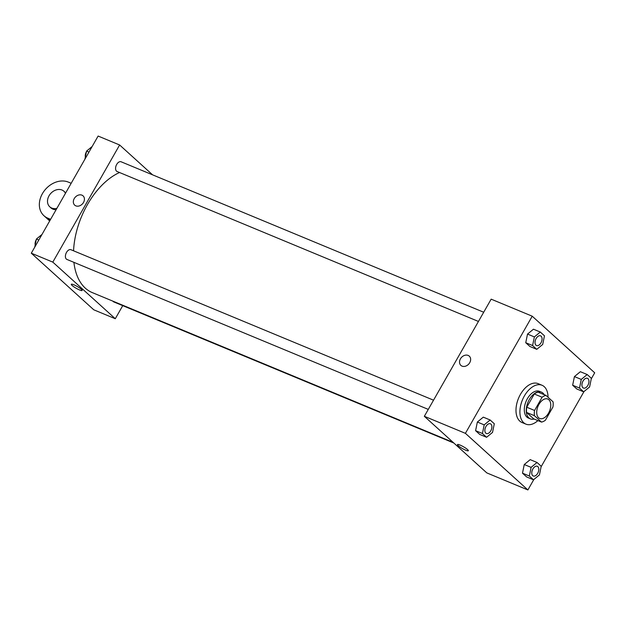 <?xml version="1.0" encoding="UTF-8"?>
<svg xmlns="http://www.w3.org/2000/svg" width="626" height="626" viewBox="0 0 626 626"><rect width="100%" height="100%" fill="white"/><g stroke="black" fill="none" stroke-linecap="round" stroke-linejoin="round"><path stroke-width="0.94" d="M548.548 413.105A10.525 6.244 -67.5 0 1 539.714 418.473A10.525 6.244 -67.5 0 1 537.977 406.36A10.525 6.244 -67.5 0 1 547.773 399.036A10.525 6.244 -67.5 0 1 548.548 413.105M553.048 401.806L545.997 395.421A14.132 8.381 -67.5 0 0 542.108 397.244L534.565 410.46A14.132 8.381 -67.5 0 0 534.44 415.695L541.482 422.08A14.132 8.381 -67.5 0 0 545.379 420.257L552.922 407.041A14.132 8.381 -67.5 0 0 553.048 401.806M534.44 415.695L526.615 412.448L533.665 418.841L541.482 422.08M526.615 412.448A14.132 8.381 -67.5 0 1 526.748 407.221L534.565 410.46M545.997 395.421L538.18 392.173A14.132 8.381 -67.5 0 0 534.283 393.997L526.748 407.221M544.244 394.693A14.468 8.584 112.5 0 0 541.467 392.142A14.468 8.584 112.5 0 0 528.61 400.843A14.468 8.584 112.5 0 0 528.853 417.894A14.468 8.584 112.5 0 0 530.378 418.872A14.468 8.584 112.5 0 0 534.142 419.037M530.378 418.872L528.422 418.058A14.468 8.584 -67.5 0 1 526.896 417.088A14.468 8.584 -67.5 0 1 526.662 400.03A14.468 8.584 -67.5 0 1 539.51 391.336L541.467 392.142M534.283 393.997L542.108 397.244M537.906 420.602A21.041 12.489 -67.5 0 1 525.903 424.131A21.041 12.489 -67.5 0 1 522.436 399.912A21.041 12.489 -67.5 0 1 542.03 385.264A21.041 12.489 -67.5 0 1 548.04 397.267M525.903 424.131L521.99 422.511A21.041 12.489 -67.5 0 1 518.524 398.285A21.041 12.489 -67.5 0 1 538.117 383.636L542.03 385.264M490.142 419.991L483.295 417.151L477.356 422.026L475.588 430.672L479.751 434.444L486.59 437.277L492.529 432.409L494.305 423.763L490.142 419.991L484.203 424.866L482.427 433.513L486.59 437.277M540.301 332.046L533.462 329.206L527.522 334.081L525.746 342.719L529.909 346.491L536.756 349.331L542.695 344.464L544.463 335.818L540.301 332.046L534.369 336.921L532.593 345.56L536.756 349.331M591.265 378.832L594.7 372.806L532.225 316.2L465.408 433.341L527.882 489.947L533.853 479.485M541.099 466.777L584.011 391.54M537.045 462.489L530.199 459.648L524.259 464.523L522.491 473.17L526.654 476.942L533.493 479.782L539.432 474.907L541.208 466.26L537.045 462.489L531.106 467.364L529.33 476.01L533.493 479.782M587.204 374.544L580.365 371.703L574.425 376.578L572.649 385.225L576.812 388.989L583.659 391.829L589.598 386.962L591.367 378.315L587.204 374.544L581.272 379.419L579.496 388.057L583.659 391.829M532.225 316.2L491.16 299.158L424.342 416.298L486.817 472.904L527.882 489.947M424.342 416.298L465.408 433.341M468.342 450.736A6.244 1.041 29.7 0 1 465.767 450.227A6.244 1.041 29.7 0 1 460.032 447.074A6.244 1.041 29.7 0 1 457.489 444.554A6.244 1.041 29.7 0 1 463.428 446.737A6.244 1.041 29.7 0 1 468.342 450.743A6.244 1.041 29.7 0 1 465.767 450.227A6.244 1.041 29.7 0 1 460.032 447.074A6.244 1.041 29.7 0 1 457.489 444.546M469.727 362.697A6.244 4.922 132.2 0 1 460.892 365.404A6.244 4.922 132.2 0 1 461.44 357.469A6.244 4.922 132.2 0 1 469.281 356.139A6.244 4.922 132.2 0 1 469.727 362.697M460.892 365.404A6.244 4.922 132.2 0 1 461.44 357.469A6.244 4.922 132.2 0 1 469.281 356.147M453.052 442.316L92.249 292.585A65.753 39.015 -67.5 0 1 73.907 262.341M73.563 250.807A65.753 39.015 -67.5 0 1 119.535 172.51M428.278 409.396L66.904 259.438A5.258 3.122 -67.5 0 1 66.035 253.381A5.258 3.122 -67.5 0 1 70.941 249.719L433.536 400.186M453.873 443.052L113.807 301.935A5.258 3.122 -67.5 0 1 112.891 301.153M478.444 321.451L117.07 171.493A5.258 3.122 -67.5 0 1 116.201 165.436A5.258 3.122 -67.5 0 1 121.1 161.774L483.702 312.241M31.3 253.194L98.118 136.053L119.629 144.982L152.572 174.834L119.629 144.982L52.811 262.122L115.286 318.728L122.743 305.644L115.286 318.728L93.775 309.8L31.3 253.194L52.811 262.122L115.286 318.728M583.416 388.05L583.432 388.057A5.258 3.122 -67.5 0 1 583.416 388.05A5.258 3.122 -67.5 0 1 582.548 381.993A5.258 3.122 -67.5 0 1 587.446 378.331A5.258 3.122 -67.5 0 1 587.454 378.331A5.258 3.122 -67.5 0 1 587.853 385.373A5.258 3.122 -67.5 0 1 583.432 388.057A5.258 3.122 -67.5 0 1 582.563 382.001A5.258 3.122 -67.5 0 1 587.462 378.339L587.462 378.339M580.365 371.703L574.425 376.578L581.272 379.419M574.425 376.578L572.649 385.225L579.496 388.057M572.649 385.225L576.812 388.989M536.513 345.552L536.529 345.552A5.258 3.122 -67.5 0 1 536.513 345.552A5.258 3.122 -67.5 0 1 535.645 339.495A5.258 3.122 -67.5 0 1 540.543 335.833A5.258 3.122 -67.5 0 1 540.551 335.833A5.258 3.122 -67.5 0 1 540.95 342.876A5.258 3.122 -67.5 0 1 536.529 345.552A5.258 3.122 -67.5 0 1 535.66 339.503A5.258 3.122 -67.5 0 1 540.559 335.841L540.559 335.841M533.462 329.206L527.522 334.081L534.369 336.921M527.522 334.081L525.746 342.719L532.593 345.56M525.746 342.719L529.909 346.491M533.25 475.995L533.266 476.003A5.258 3.122 -67.5 0 1 533.25 475.995A5.258 3.122 -67.5 0 1 532.39 469.938A5.258 3.122 -67.5 0 1 537.288 466.276A5.258 3.122 -67.5 0 1 537.296 466.276A5.258 3.122 -67.5 0 1 537.687 473.319A5.258 3.122 -67.5 0 1 533.266 476.003A5.258 3.122 -67.5 0 1 532.405 469.946A5.258 3.122 -67.5 0 1 537.304 466.284L537.304 466.284M530.199 459.648L524.259 464.523L531.106 467.364M524.259 464.523L522.491 473.17L529.33 476.01M522.491 473.17L526.654 476.942M486.347 433.497L486.363 433.505A5.258 3.122 -67.5 0 1 486.347 433.497A5.258 3.122 -67.5 0 1 485.486 427.441A5.258 3.122 -67.5 0 1 490.385 423.779A5.258 3.122 -67.5 0 1 490.393 423.779L490.401 423.786A5.258 3.122 -67.5 0 1 490.784 430.821A5.258 3.122 -67.5 0 1 486.363 433.505A5.258 3.122 -67.5 0 1 485.502 427.448A5.258 3.122 -67.5 0 1 490.401 423.786M483.295 417.151L477.356 422.026L484.203 424.866M477.356 422.026L475.588 430.672L482.427 433.513M475.588 430.672L479.751 434.444M92.147 146.515L86.568 151.093L84.901 159.223M86.568 151.093L88.97 152.087M85.363 156.954A5.258 3.122 -67.5 0 1 86.427 151.782M87.663 150.193A5.258 3.122 -67.5 0 1 88.305 149.669M41.989 234.46L36.402 239.038L34.735 247.168M36.402 239.038L38.804 240.04M35.205 244.899A5.258 3.122 -67.5 0 1 36.261 239.727M37.497 238.146A5.258 3.122 -67.5 0 1 38.139 237.614M83.078 195.883A6.244 4.922 -47.8 0 0 81.936 195.155A6.244 4.922 132.2 0 1 83.078 195.875A6.244 4.922 132.2 0 1 82.53 203.81A6.244 4.922 132.2 0 1 74.69 205.14A6.244 4.922 132.2 0 1 74.705 197.871A6.244 4.922 132.2 0 1 81.936 195.155A6.244 4.922 -47.8 0 0 74.705 197.871A6.244 4.922 -47.8 0 0 74.69 205.14M119.629 144.982L52.811 262.122M71.286 284.282A6.244 1.041 -150.3 0 0 72.068 285.456A6.244 1.041 29.7 0 1 71.286 284.29A6.244 1.041 29.7 0 1 77.233 286.473A6.244 1.041 29.7 0 1 82.139 290.48A6.244 1.041 29.7 0 1 77.945 289.22A6.244 1.041 29.7 0 1 72.068 285.456A6.244 1.041 -150.3 0 0 77.945 289.22A6.244 1.041 -150.3 0 0 82.139 290.48M65.691 192.91A10.525 8.287 -47.8 0 0 65.127 192.331L63.922 191.243A10.525 8.287 132.2 0 1 65.456 193.309M56.88 208.348A10.525 8.287 132.2 0 1 49.798 206.838L50.996 207.926A10.525 8.287 -47.8 0 0 56.105 209.702M71.176 183.285L68.344 182.103A21.041 16.573 -47.8 0 0 43.969 191.235A21.041 16.573 -47.8 0 0 43.937 215.72A21.041 16.573 -47.8 0 0 47.779 218.145L50.62 219.327M49.798 206.838A10.525 8.287 132.2 0 1 50.722 193.473A10.525 8.287 132.2 0 1 63.922 191.243M47.779 218.145L50.096 220.242M43.937 215.72L49.697 220.939"/></g></svg>
